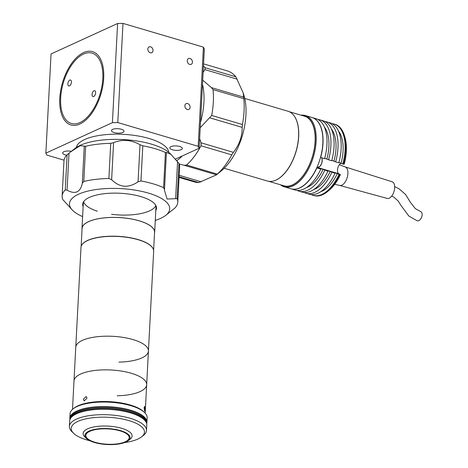 <?xml version="1.0" encoding="UTF-8"?>
<svg xmlns="http://www.w3.org/2000/svg" width="468" height="468" viewBox="0 0 468 468"><rect width="100%" height="100%" fill="white"/><g stroke="black" fill="none" stroke-linecap="round" stroke-linejoin="round"><path stroke-width="0.7" d="M82.035 229.414A36.387 12.858 3 0 1 81.988 228.478A36.387 12.858 3 0 1 111.442 217.421A36.387 12.858 3 0 1 154.656 232.286A36.387 12.858 3 0 1 154.51 233.216M72.505 409.365L75.763 347.256A36.387 12.858 3 0 1 105.218 336.2A36.387 12.858 3 0 1 148.432 351.064A36.387 12.858 3 0 1 118.977 362.115M110.454 236.358A36.387 12.858 3 0 1 153.668 251.217L148.432 351.064A36.387 12.858 3 0 0 105.218 336.2A36.387 12.858 3 0 0 75.763 347.256L80.993 247.408A36.387 12.858 3 0 1 110.454 236.358M145.179 413.174L146.671 384.725A36.387 12.858 3 0 0 103.457 369.866A36.387 12.858 3 0 0 73.997 380.917A36.387 12.858 3 0 1 103.457 369.866A36.387 12.858 3 0 1 146.671 384.725A36.387 12.858 3 0 1 117.211 395.782M144.085 407.85L144.553 406.294L144.998 409.57L144.665 411.12L144.085 407.85M83.368 399.186L86.147 396.495L87.007 398.239L84.146 400.889L83.368 399.186M73.178 408.804L74.114 408.078A37.639 13.303 3 0 1 101.533 401.515A37.639 13.303 3 0 1 143.717 411.723L144.571 412.542A38.604 13.642 -177 0 0 101.304 402.07A38.604 13.642 -177 0 0 73.178 408.804A38.604 13.642 -177 0 0 70.054 413.8L69.814 418.31A38.604 13.642 -177 0 0 69.937 419.673M69.937 419.661L69.96 419.223A38.411 13.578 -177 0 1 101.059 407.552A38.411 13.578 -177 0 0 69.96 419.223L70.007 418.316A38.411 13.578 -177 0 1 101.106 406.651A38.411 13.578 -177 0 1 146.73 422.341L146.677 423.242A38.411 13.578 -177 0 0 101.059 407.552A38.411 13.578 -177 0 1 146.677 423.242L146.654 423.68A38.604 13.642 -177 0 0 146.917 422.347A38.604 13.642 -177 0 0 101.07 406.581A38.604 13.642 -177 0 0 69.814 418.31M128.238 440.663L130.104 439.212A24.511 8.664 -177 0 0 132.093 436.036A24.511 8.664 -177 0 0 102.978 426.026A24.511 8.664 -177 0 0 83.128 433.473A24.511 8.664 -177 0 0 84.772 436.837L86.475 438.475A22.587 7.979 -177 0 0 111.788 444.6A22.587 7.979 -177 0 0 128.238 440.663A22.587 7.979 -177 0 0 125.091 432.35A22.587 7.979 -177 0 0 103.247 428.512A22.587 7.979 -177 0 0 86.475 438.475M111.624 444.29A21.715 7.675 -177 0 0 129.203 437.691A21.715 7.675 -177 0 0 103.41 428.823A21.715 7.675 -177 0 0 85.831 435.421A21.715 7.675 -177 0 0 111.624 444.29M146.917 422.347L147.157 417.842A38.604 13.642 -177 0 0 144.571 412.542M69.978 419.544A38.411 13.578 3 0 1 101.012 408.453A38.411 13.578 3 0 1 146.63 423.563A38.411 13.578 -177 0 0 101.012 408.453A38.411 13.578 -177 0 0 69.978 419.544M73.681 433.362L71.978 431.718A38.604 13.642 3 0 1 69.393 426.424A38.604 13.642 3 0 1 100.643 414.695A38.604 13.642 3 0 1 146.496 430.461A38.604 13.642 3 0 1 143.366 435.462L141.5 436.913A36.674 12.964 -177 0 0 136.387 423.417A36.674 12.964 -177 0 0 100.912 417.187A36.674 12.964 -177 0 0 73.681 433.362A36.674 12.964 -177 0 0 89.885 440.733M146.496 430.461L146.776 425.055A38.604 13.642 -177 0 0 100.93 409.284A38.604 13.642 -177 0 0 69.673 421.013L69.393 426.424M124.617 442.552A36.674 12.964 -177 0 0 141.5 436.913M81.83 244.934A36.288 12.823 3 0 1 110.477 236.211A36.288 12.823 3 0 1 153.094 248.672M81.139 246.478L82.081 228.483A36.288 12.823 3 0 1 111.46 217.456A36.288 12.823 3 0 1 154.563 232.28L153.615 250.281M150.579 46.829A3.182 2.469 65.4 0 0 149.099 46.911A3.182 2.469 65.4 0 0 147.888 49.941A3.182 2.469 65.4 0 0 150.263 52.785A3.182 2.469 65.4 0 0 151.749 52.703A3.182 2.469 65.4 0 0 152.954 49.672A3.182 2.469 65.4 0 0 150.579 46.829M189.996 58.465A3.182 2.469 65.4 0 0 188.516 58.541A3.182 2.469 65.4 0 0 187.311 61.577A3.182 2.469 65.4 0 0 189.686 64.414A3.182 2.469 65.4 0 0 191.166 64.332A3.182 2.469 65.4 0 0 192.377 61.302A3.182 2.469 65.4 0 0 189.996 58.465M187.639 103.545A3.182 2.469 65.4 0 0 186.153 103.621A3.182 2.469 65.4 0 0 184.948 106.657A3.182 2.469 65.4 0 0 187.323 109.494A3.182 2.469 65.4 0 0 188.809 109.413A3.182 2.469 65.4 0 0 190.014 106.382A3.182 2.469 65.4 0 0 187.639 103.545M71.347 151.316A6.271 2.217 -177 0 0 62.659 152.925A6.271 2.217 -177 0 0 65.315 154.902A6.271 2.217 -177 0 0 66.661 155.218M121.335 129.262A6.271 2.217 -177 0 0 114.894 128.799A6.271 2.217 -177 0 0 111.466 130.584A6.271 2.217 -177 0 0 114.128 132.561A6.271 2.217 -177 0 0 120.568 133.023A6.271 2.217 -177 0 0 123.997 131.239A6.271 2.217 -177 0 0 121.335 129.262M179.677 146.478A6.271 2.217 -177 0 0 173.236 146.016A6.271 2.217 -177 0 0 169.808 147.8A6.271 2.217 -177 0 0 172.47 149.778A6.271 2.217 -177 0 0 178.911 150.234A6.271 2.217 -177 0 0 182.339 148.455A6.271 2.217 -177 0 0 179.677 146.478M168.749 152.352A46.326 16.374 -177 0 0 149.122 138.505A46.326 16.374 -177 0 0 102.527 134.989A46.326 16.374 -177 0 0 76.325 147.508M199.14 148.251L198.204 146.308L203.404 47.128L204.34 49.076L199.14 148.251L175.401 159.12M112.414 122.663L117.608 23.488L122.985 23.4L117.784 122.575L112.414 122.663L45.858 153.13L46.794 155.072L64.052 160.167M117.784 122.575L198.204 146.308M117.608 23.488L51.053 53.955L45.858 153.13M102.808 78.659A36.674 19.217 106.4 0 1 79.94 122.569A36.674 19.217 106.4 0 1 60.659 97.952A36.674 19.217 106.4 0 1 83.532 54.048A36.674 19.217 106.4 0 1 102.808 78.659M203.404 47.128L122.985 23.4M97.344 211.208A36.387 12.858 3 0 1 83.626 201.69M155.826 205.47A36.387 12.858 3 0 1 111.606 214.285M82.608 216.602A50.187 17.737 3 0 1 72.832 210.565A50.187 17.737 3 0 1 88.721 190.897A50.187 17.737 3 0 1 148.426 193.103A50.187 17.737 3 0 1 165.637 215.432A50.187 17.737 3 0 1 155.282 220.41M165.637 215.432L174.663 208.26A57.909 20.463 3 0 0 177.787 202.123L179.63 166.959A57.909 20.463 3 0 0 178.975 163.449L177.132 198.613A57.909 20.463 3 0 1 177.787 202.123M177.132 198.613L167.076 199.046L164.438 190.224L166.421 152.375L170.919 154.364L178.975 163.449M164.479 189.569L163.584 187.639L165.426 152.474L166.421 152.545M72.832 210.565L62.788 199.573A57.909 20.463 3 0 1 62.133 196.063L63.976 160.898A57.909 20.463 3 0 1 67.105 154.768L70.838 151.714L80.168 145.677L85.632 146.285A57.909 20.463 3 0 1 110.729 143.313L113.584 142.699C122.318 139.043 131.122 139.727 140.002 144.747L142.804 145.8L140.962 180.964A57.909 20.463 3 0 1 153.241 183.86A57.909 20.463 3 0 1 163.584 187.639M70.838 151.714L75.196 148.321A51.152 18.076 3 0 1 151.533 144.162A51.152 18.076 3 0 1 169.79 153.276L170.919 154.364M142.804 145.8A57.909 20.463 3 0 1 155.084 148.695A57.909 20.463 3 0 1 165.426 152.474M83.128 206.704A36.966 13.063 3 0 1 82.672 204.37A36.966 13.063 3 0 1 102.878 193.875A36.966 13.063 3 0 1 140.827 196.583A36.966 13.063 3 0 1 156.499 208.242A36.966 13.063 3 0 1 155.797 210.512M62.133 196.063A57.909 20.463 3 0 1 65.263 189.926L67.105 154.768M85.632 146.285L83.79 181.444L82.333 183.193C80.379 192.336 75.295 194.665 67.076 190.178L65.263 189.926M83.79 181.444A57.909 20.463 3 0 1 108.886 178.472L110.729 143.313M140.962 180.964L138.06 181.771C128.577 188.358 119.767 187.674 111.641 179.724L108.886 178.472M179.203 164.034L184.146 165.28L186.58 165.029L217.333 174.102L216.52 174.833L221.417 170.773A50.187 26.296 -73.6 0 0 245.934 115.046A50.187 26.296 -73.6 0 0 243.81 94.875L243.22 93.003L243.781 98.66L213.028 89.587L211.372 87.61L202.708 80.168M203.106 72.558L204.873 69.621L205.13 67.743L235.884 76.816A57.909 30.344 -73.6 0 0 227.179 70.849L203.562 63.876M235.884 76.816L243.22 93.003M200.216 127.741L211.676 115.456L242.424 124.529A57.909 30.344 -73.6 0 0 244.068 111.156A57.909 30.344 -73.6 0 0 243.781 98.66M200.497 122.335A51.152 26.805 -73.6 0 0 203.919 102.229A51.152 26.805 -73.6 0 0 202.492 84.339M211.676 115.456A57.909 30.344 -73.6 0 0 213.32 102.082A57.909 30.344 -73.6 0 0 213.028 89.587M205.13 67.743A57.909 30.344 -73.6 0 0 203.451 65.941M179.086 177.407L194.401 181.929A57.909 30.344 -73.6 0 0 198.801 182.584L179.121 176.775M184.146 165.28L216.52 174.833L198.801 182.584M217.333 174.102A57.909 30.344 -73.6 0 0 231.789 154.861L201.041 145.788L201.035 142.804L199.649 138.557M186.58 165.029A57.909 30.344 -73.6 0 0 201.041 145.788M242.424 124.529L242.167 127.378C242.33 136.194 239.417 144.524 233.409 152.357L231.789 154.861M176.787 160.676A51.152 26.805 -73.6 0 0 182.204 156.008M70.609 80.046A3.089 1.62 -73.6 0 0 70.504 80.01A3.089 1.62 -73.6 0 0 68.112 82.415A3.089 1.62 -73.6 0 0 68.656 85.896A3.089 1.62 -73.6 0 0 68.755 85.931A3.089 1.62 -73.6 0 0 71.154 83.526A3.089 1.62 -73.6 0 0 70.609 80.046M94.817 90.716A3.089 1.62 -73.6 0 0 94.712 90.681A3.089 1.62 -73.6 0 0 92.313 93.085A3.089 1.62 -73.6 0 0 92.863 96.566A3.089 1.62 -73.6 0 0 92.962 96.607A3.089 1.62 -73.6 0 0 95.361 94.197A3.089 1.62 -73.6 0 0 94.817 90.716M69.65 124.5A38.218 20.025 -73.6 0 0 100.17 96.431A38.218 20.025 -73.6 0 0 93.822 52.118A38.218 20.025 -73.6 0 0 63.297 80.18A38.218 20.025 -73.6 0 0 69.65 124.5M244.764 98.473L287.978 111.226A36.387 19.065 106.4 0 1 296.858 121.364A36.387 19.065 106.4 0 1 291.798 162.226A36.387 19.065 106.4 0 1 267.38 181.022L224.172 168.269M268.743 181.321L283.965 185.814A36.288 19.012 -73.6 0 0 302.726 176.12A36.288 19.012 -73.6 0 0 315.145 140.201A36.288 19.012 -73.6 0 0 304.504 116.204L289.282 111.712M273.593 180.964A36.288 19.012 -73.6 0 0 286.328 171.276A36.288 19.012 -73.6 0 0 293.161 114.642M301.047 115.181A37.159 19.469 106.4 0 1 305.306 115.532A37.159 19.469 106.4 0 1 316.192 140.107A37.159 19.469 106.4 0 1 303.48 176.881A37.159 19.469 106.4 0 1 284.275 186.814A37.159 19.469 106.4 0 1 280.502 184.796M305.306 115.532L312.004 117.515A37.159 19.469 106.4 0 1 322.897 142.085A37.159 19.469 106.4 0 1 310.185 178.858A37.159 19.469 106.4 0 1 290.973 188.791L284.275 186.814M302.62 115.649A36.481 19.118 106.4 0 1 315.28 138.429A36.481 19.118 106.4 0 1 302.773 176.249A36.481 19.118 106.4 0 1 282.081 185.258M341.301 163.18A5.598 2.931 -73.6 0 0 339.399 164.654A5.598 2.931 -73.6 0 0 338.809 173.768L340.4 174.652A35.229 18.457 106.4 0 1 329.121 190.26L327.711 191.43A37.159 19.469 -73.6 0 0 339.739 174.693L338.949 174.459A37.159 19.469 106.4 0 1 313.209 195.349A37.159 19.469 106.4 0 1 311.296 194.571M338.949 174.459L337.305 173.546A33.684 17.649 106.4 0 1 331.601 183.017A33.684 17.649 106.4 0 1 320.703 191.728M337.305 173.546L333.362 172.382L335.006 173.295A37.159 19.469 106.4 0 1 309.266 194.185L306.113 193.255A37.159 19.469 106.4 0 1 304.2 192.477M335.006 173.295L330.209 171.452A33.684 17.649 106.4 0 1 324.505 180.923A33.684 17.649 106.4 0 1 313.607 189.634M330.209 171.452L326.272 170.288L327.91 171.2A37.159 19.469 106.4 0 1 302.17 192.091L299.017 191.16A37.159 19.469 106.4 0 1 297.104 190.382M327.91 171.2L323.113 169.357A33.684 17.649 106.4 0 1 317.409 178.829A33.684 17.649 106.4 0 1 306.511 187.539M323.113 169.357L319.176 168.193L320.814 169.106A37.159 19.469 106.4 0 1 295.074 189.996L291.131 188.832A37.159 19.469 -73.6 0 0 316.871 167.942L316.731 167.866M313.209 195.349L313.999 195.583A37.159 19.469 -73.6 0 0 327.711 191.43M339.739 174.693L340.4 174.652M332.21 123.692A37.159 19.469 106.4 0 1 334.24 124.073A37.159 19.469 106.4 0 1 342.751 163.987L343.535 164.215A37.159 19.469 -73.6 0 0 344.29 135.234A37.159 19.469 -73.6 0 0 335.029 124.307L334.24 124.073M344.29 135.234L344.84 136.984A35.229 18.457 106.4 0 1 344.202 164.18L343.535 164.215M320.814 169.106L316.871 167.942M324.757 170.27A37.159 19.469 106.4 0 1 299.017 191.16M331.853 172.364A37.159 19.469 106.4 0 1 306.113 193.255M316.953 167.374L317.918 167.907L316.854 167.591M320.527 157.388L320.674 157.47A37.159 19.469 -73.6 0 0 312.162 117.556A37.159 19.469 -73.6 0 0 312.086 117.538M312.162 117.556L316.105 118.72A37.159 19.469 106.4 0 1 324.616 158.634L320.674 157.47M324.722 158.242L328.559 159.799A37.159 19.469 106.4 0 0 320.048 119.884A37.159 19.469 106.4 0 0 318.018 119.504M324.377 126.998A33.684 17.649 106.4 0 1 326.916 158.886M320.048 119.884L323.201 120.814A37.159 19.469 106.4 0 1 331.713 160.729L328.559 159.799M331.818 160.331L335.655 161.893A37.159 19.469 106.4 0 0 327.144 121.978A37.159 19.469 106.4 0 0 325.114 121.598M331.473 129.092A33.684 17.649 106.4 0 1 334.012 160.98M327.144 121.978L330.297 122.908A37.159 19.469 106.4 0 1 338.809 162.823L335.655 161.893M338.914 162.425L342.751 163.987M338.569 131.186A33.684 17.649 106.4 0 1 341.108 163.075M391.728 196.057L393.998 197.244L398.221 201.059L400.725 205.124L408.862 216.07L417.07 220.732A4.92 2.972 -68.9 0 0 420.516 219.194A4.92 2.972 -68.9 0 0 422.142 214.315A4.92 2.972 -68.9 0 0 420.615 211.548L415.315 208.617L410.401 202.305L405.545 194.448L399.11 188.832L394.659 186.633M345.203 166.918L392.161 181.783A8.687 4.551 106.4 0 1 394.659 186.597A8.687 4.551 106.4 0 1 392.354 195.15A8.687 4.551 106.4 0 1 387.247 198.444L339.739 185.427M345.132 166.9A9.652 5.054 106.4 0 1 345.267 166.947A9.652 5.054 106.4 0 1 347.905 172.253A9.652 5.054 106.4 0 1 345.413 181.648A9.652 5.054 106.4 0 1 339.809 185.445A9.652 5.054 106.4 0 1 339.674 185.41M69.012 153.153L67.076 190.178M82.333 183.193L84.275 146.168M113.584 142.699L111.641 179.724M138.06 181.771L140.002 144.747M166.421 152.591L164.49 189.394M175.64 198.607L177.577 161.583M179.197 175.307L201.263 181.818M201.035 142.804L233.409 152.357M242.167 127.378L209.793 117.825M211.372 87.61L243.752 97.163M237.247 79.174L204.873 69.621M338.809 173.768L316.976 167.322M321.487 157.71A5.306 2.779 106.4 0 1 319.697 166.538A5.306 2.779 106.4 0 1 317.608 167.246L319.808 166.52L321.592 163.765L322.066 162.168L322.072 158.88L321.534 157.722M321.961 158.716A5.113 2.679 106.4 0 1 319.837 166.427M154.656 232.286L156.037 205.908M81.988 228.478L83.368 202.1M146.671 384.725L148.432 351.064M339.809 185.445L334.673 184.328M345.267 166.947L339.358 164.718M317.076 167.088L317.608 167.246"/></g></svg>
